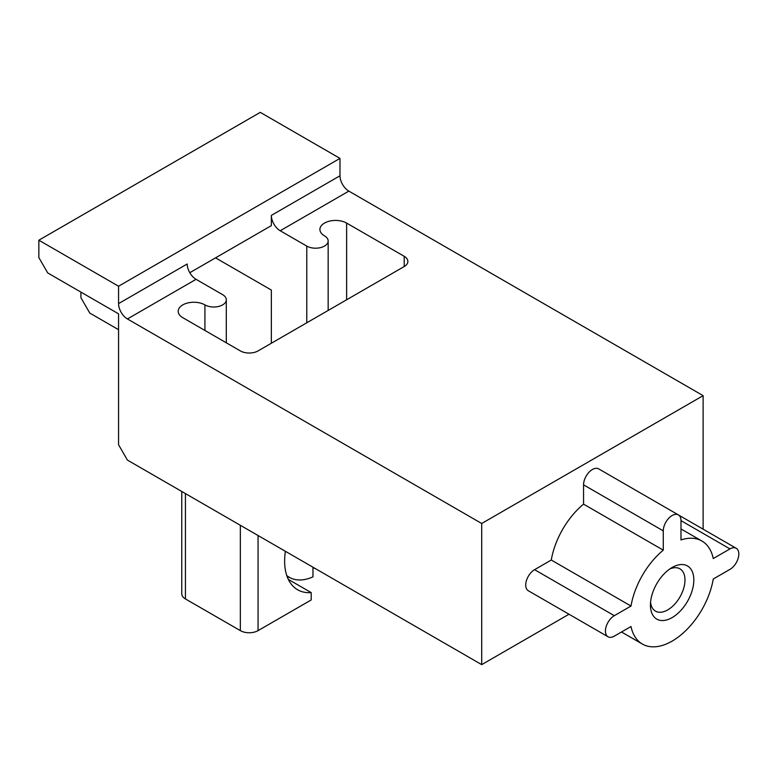 <?xml version="1.0" encoding="UTF-8"?>
<svg xmlns="http://www.w3.org/2000/svg" width="777" height="777" viewBox="0 0 777 777"><rect width="100%" height="100%" fill="white"/><g stroke="black" fill="none" stroke-linecap="round" stroke-linejoin="round"><path stroke-width="1.17" d="M285.382 551.291A62.626 36.16 -60 0 0 297.601 589.753A62.626 36.16 -60 0 0 311.208 592.608L288.335 579.409M181.76 491.462L181.76 593.813A12.529 7.236 0 0 0 185.431 598.931L240.346 630.633A12.529 7.236 0 0 0 258.061 630.633L311.208 599.951L311.208 592.608M328.156 310.441L328.156 240.977A12.529 7.236 180 0 0 324.495 235.858A15.657 9.042 180 0 1 319.901 229.468A15.657 9.042 180 0 1 329.574 221.115A15.657 9.042 180 0 1 346.629 223.077L404.205 256.313A12.529 7.236 180 0 1 407.876 261.431A12.529 7.236 180 0 1 404.205 266.54L258.061 350.913A12.529 7.236 180 0 1 240.346 350.913L182.78 317.676A15.657 9.042 180 0 1 178.195 311.286A15.657 9.042 180 0 1 187.859 302.933A15.657 9.042 180 0 1 204.924 304.895L204.924 330.458M127.418 318.958A12.529 7.236 -120 0 1 118.56 303.613L118.56 286.227L38.85 240.21L38.85 257.595L47.708 272.931L118.56 313.84L118.56 444.755L127.418 460.091L481.701 664.636L481.701 523.494L127.418 318.958L196.066 279.322L222.63 294.668A12.529 7.236 180 0 1 226.301 299.776A12.529 7.236 180 0 1 218.57 306.459A12.529 7.236 180 0 1 204.924 304.895M328.156 240.977A12.529 7.236 180 0 1 320.425 247.649A12.529 7.236 180 0 1 306.779 246.086L280.206 230.75L348.844 191.113A12.529 7.236 -120 0 1 339.986 175.777L339.986 158.391L260.276 112.364L38.85 240.21M196.066 279.322A12.529 7.236 60 0 1 187.208 263.986L118.56 303.613M189.802 272.717L271.348 225.631L271.348 215.404A12.529 7.236 -120 0 0 280.206 230.75M215.55 257.847L271.348 290.064L271.348 343.24M80.925 292.103L80.925 297.737L89.782 313.073L118.56 329.691M703.127 529.186L703.127 395.658L348.844 191.113M481.701 523.494L703.127 395.658M534.576 569.677A12.529 7.236 120 0 0 526.398 580.71A12.529 7.236 120 0 0 528.321 590.753L608.032 636.771A12.529 7.236 120 0 0 614.296 636.149L631.002 626.505A59.499 34.353 -60 0 0 642.385 644.055A59.499 34.353 -60 0 0 684.022 632.264A59.499 34.353 -60 0 0 713.257 579.011L729.962 569.366A12.529 7.236 120 0 0 738.15 558.333A12.529 7.236 120 0 0 736.227 548.29A12.529 7.236 120 0 0 729.962 548.912L713.257 558.556A59.499 34.353 -60 0 0 701.884 541.006A59.499 34.353 -60 0 0 680.992 539.928L680.992 520.639A12.529 7.236 120 0 0 678.389 514.898A12.529 7.236 120 0 0 668.744 518.259A12.529 7.236 120 0 0 663.276 530.866L663.276 550.155L583.556 504.137A59.499 34.353 -60 0 0 551.291 560.032L534.576 569.677L614.296 615.695A12.529 7.236 120 0 0 606.109 626.738A12.529 7.236 120 0 0 608.032 636.771M678.389 514.898L598.678 468.881A12.529 7.236 120 0 0 589.024 472.231A12.529 7.236 120 0 0 583.556 484.838L583.556 504.137M481.701 664.636L568.997 614.238M118.56 286.227L339.986 158.391M312.976 567.22L312.976 576.855A55.993 32.323 -60 0 1 291.19 578.263A55.993 32.323 -60 0 1 286.762 575.504M316.016 568.978L312.976 567.531M614.296 615.695L631.002 606.05A59.499 34.353 -60 0 1 663.276 550.155M672.134 617.589A30.692 17.716 -60 0 1 650.427 605.06A30.692 17.716 -60 0 1 672.134 567.472A30.692 17.716 -60 0 1 693.832 580.001A30.692 17.716 -60 0 1 672.134 617.589M631.002 606.05L551.291 560.032M669.793 568.978A24.427 14.103 -60 0 1 679.914 568.822A24.427 14.103 -60 0 1 683.663 588.393A24.427 14.103 -60 0 1 667.705 609.916A24.427 14.103 -60 0 1 655.487 611.13A24.427 14.103 -60 0 1 650.553 602.282M258.061 630.633L258.061 535.518M240.346 630.633L240.346 525.291M185.431 598.931L185.431 493.589M404.205 256.313L404.205 266.54M306.779 246.086L306.779 322.785M346.629 223.077L346.629 299.776M271.348 215.404L339.986 175.777M663.276 530.866L583.556 484.838M729.962 548.912L680.992 520.639M226.301 342.803L226.301 299.776M291.19 578.263L287.082 576.447M678.467 514.947L736.227 548.29M621.493 631.992L642.385 644.055M680.992 528.943L701.884 541.006"/></g></svg>
